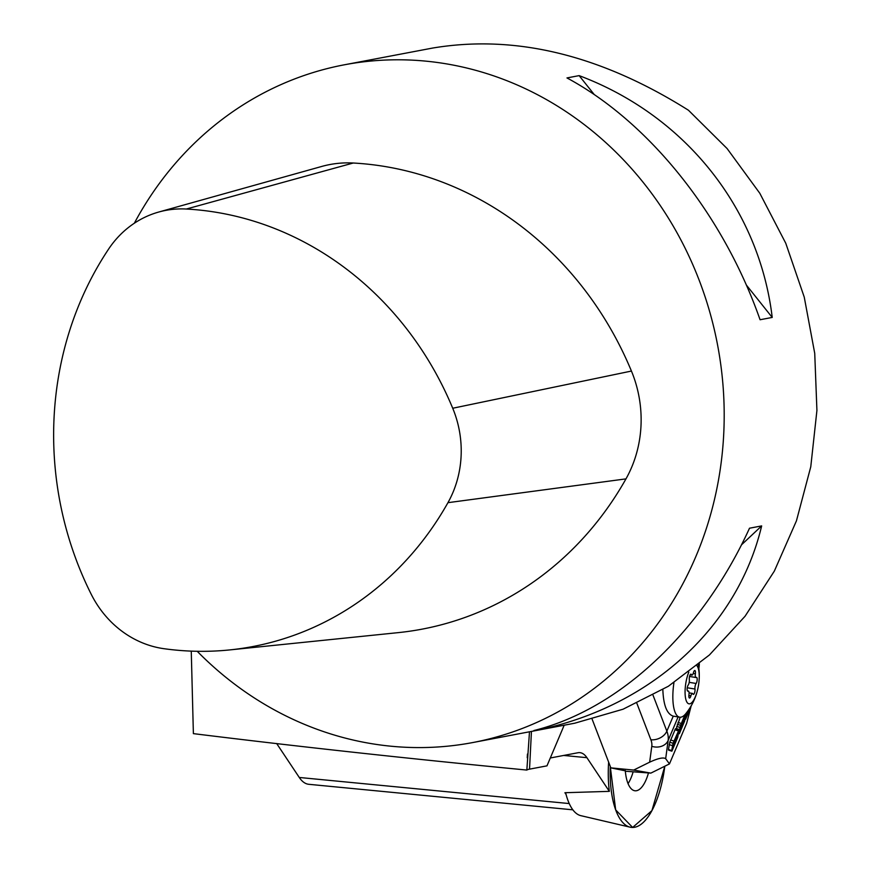 <?xml version="1.0" encoding="UTF-8"?>
<svg xmlns="http://www.w3.org/2000/svg" width="871" height="871" viewBox="0 0 871 871"><rect width="100%" height="100%" fill="white"/><g stroke="black" fill="none" stroke-linecap="round" stroke-linejoin="round"><path stroke-width="1.31" d="M572.857 809.823L308.813 784.303A58.629 23.223 -84.5 0 1 299.276 777.465L276.673 743.54M550.298 757.988L577.919 752.751A43.115 17.082 -84.5 0 1 579.901 752.653A43.115 17.082 -84.5 0 1 586.912 757.683L609.341 791.358L564.909 792.719L566.085 794.483M608.633 762.136A69.636 27.589 95.5 0 0 609.341 791.358M197.216 651.29A344.905 314.594 -100.7 0 0 422.076 747.568A344.905 314.594 -100.7 0 0 472.79 742.549L574.751 723.202L623.059 709.212L668.362 686.261L709.397 654.992L745.053 616.254L774.33 571.126L796.442 520.836L810.77 466.78L816.922 410.437L814.733 353.365L804.249 297.12L785.773 243.27L759.806 193.275L727.078 148.527L688.46 110.247C600.555 54.917 515.24 34.198 432.506 48.079L344.219 64.824A344.905 314.594 -100.7 0 0 134.33 223.237M191.261 651.127L193.384 733.632C298.372 746.621 409.522 758.772 526.846 770.062L529.492 731.792M564.19 725.205L546.977 765.849L529.535 769.147A34.492 3.636 2.9 0 0 526.846 770.062M472.79 742.549A344.905 314.594 -100.7 0 0 723.311 389.479A344.905 314.594 -100.7 0 0 425.865 61.144A344.905 314.594 -100.7 0 0 344.219 64.824M566.967 77.933L579.128 75.625C685.052 115.375 759.185 208.213 772.218 317.436L760.067 319.744C723.409 214.995 649.276 122.158 566.967 77.933M749.506 528.218L761.657 525.91C738.085 624.834 655.308 702.505 546.063 728.221L533.912 730.529C619.531 709.288 702.298 631.627 749.506 528.218M229.813 649.908L398.178 632.64A340.594 310.664 -100.7 0 0 625.977 478.876A116.409 106.175 -100.7 0 0 631.431 371.057A340.594 310.664 -100.7 0 0 353.234 163.019A116.409 106.175 -100.7 0 0 321.737 166.448L158.74 212.034A101.951 92.99 -100.7 0 0 108.679 248.975A326.135 297.479 -100.7 0 0 91.194 594.218A101.951 92.99 -100.7 0 0 164.053 648.71A326.135 297.479 -100.7 0 0 229.813 649.908A326.135 297.479 -100.7 0 0 447.944 502.676A101.951 92.99 -100.7 0 0 452.724 408.249A326.135 297.479 -100.7 0 0 186.329 209.029A101.951 92.99 -100.7 0 0 158.74 212.034M579.128 75.625L594.316 94.645M746.327 285.002L772.218 317.436M761.657 525.91L741.428 544.898M547.903 726.501L546.063 728.221M678.117 716.931L668.144 740.47L665.673 758.695L669.461 763.911L686.653 723.333L691.171 705.858M669.461 763.911L650.855 773.11L633.674 770.073L649.646 762.179L651.791 746.316A30.18 17.213 -157 0 0 650.887 739.784L636.864 703.311M625.345 771.227L650.855 773.11M678.955 729.909L675.471 728.733L669.788 742.201L668.449 749.495L671.704 750.552L673.043 743.257L678.955 729.909L677.758 737.258L671.911 751.129M680.186 717.225L676.321 728.548L679.576 729.604L680.556 725.325L685.096 714.481M625.302 770.824L610.843 767.863L633.674 770.073M592.171 719.283L610.843 767.863M653.032 695.221L666.848 731.15L673.25 716.147C666.903 714.1 663.452 705.27 662.842 689.636M665.673 758.695C663.408 757.128 658.062 758.282 649.646 762.179M678.531 733.807L683.659 722.103L684.116 718.325L679.576 729.604M679.347 733.752L684.671 720.948L685.88 713.567M677.3 724.28L680.556 725.325M680.066 728.472L680.589 729.114M670.583 739.958L673.838 741.003M674.056 742.114L673.533 746.109L676.767 738.39L677.344 734.634L674.056 742.114M675.7 738.053L676.767 738.39M697.54 689.995L696.931 692.314M690.997 706.163L685.651 719.163L689.494 708.58M686.326 713.011L687.088 712.021M685.793 714.906L686.359 715.091L686.631 713.109M688.46 710.126L686.359 715.091M673.936 682.668A34.492 11.181 99.2 0 0 679.63 717.181A34.492 11.181 99.2 0 0 679.663 717.181A34.492 11.181 99.2 0 0 685.804 713.654A60.36 60.36 0 0 0 697.845 688.7A19.837 6.424 99.2 0 0 698.956 681.851A19.837 6.424 99.2 0 0 698.509 669.266A19.837 6.424 99.2 0 0 696.952 665.727M688.798 672.129A19.837 6.424 99.2 0 0 685.804 699.261A19.837 6.424 99.2 0 0 697.845 688.7M689.015 692.325A3.669 1.187 -80.8 0 1 688.95 694.72A3.277 1.067 99.2 0 0 689.494 698.03A3.277 1.067 99.2 0 0 690.877 695.842A3.669 1.187 -80.8 0 1 691.694 693.882A10.136 3.288 -80.8 0 0 692.151 693.447A3.669 1.187 -80.8 0 1 692.434 693.403A3.669 1.187 -80.8 0 1 692.913 693.926A3.277 1.067 99.2 0 0 693.349 694.394A3.277 1.067 99.2 0 0 694.633 692.576A3.277 1.067 99.2 0 0 694.993 689.026A3.669 1.187 -80.8 0 1 695.036 686.642A10.136 3.288 -80.8 0 0 695.298 685.39A3.669 1.187 -80.8 0 1 696.125 683.463A3.277 1.067 99.2 0 0 697.17 679.903A3.277 1.067 99.2 0 0 696.539 677.388A3.277 1.067 99.2 0 0 696.267 677.442A3.669 1.187 -80.8 0 1 695.962 677.507A3.669 1.187 -80.8 0 1 695.494 677.028A10.136 3.288 -80.8 0 0 695.298 676.212A3.669 1.187 -80.8 0 1 695.363 673.806A3.277 1.067 99.2 0 0 694.818 670.496A3.277 1.067 99.2 0 0 693.436 672.684A3.669 1.187 -80.8 0 1 692.608 674.655A10.136 3.288 -80.8 0 0 692.162 675.09A3.669 1.187 -80.8 0 1 691.879 675.134A3.669 1.187 -80.8 0 1 691.4 674.611A3.277 1.067 99.2 0 0 690.964 674.143A3.277 1.067 99.2 0 0 689.68 675.961A3.277 1.067 99.2 0 0 689.32 679.511A3.669 1.187 -80.8 0 1 689.277 681.895A10.136 3.288 -80.8 0 0 689.015 683.136A3.669 1.187 -80.8 0 1 688.188 685.074A3.277 1.067 99.2 0 0 687.143 688.634A3.277 1.067 99.2 0 0 687.774 691.149A3.277 1.067 99.2 0 0 688.046 691.084A3.669 1.187 -80.8 0 1 688.351 691.03A3.669 1.187 -80.8 0 1 688.819 691.509A10.136 3.288 -80.8 0 0 689.015 692.325L688.819 691.509M689.015 683.136L689.277 681.895M695.298 676.212L695.494 677.028M695.298 685.39L695.036 686.642M630.081 827.167A68.983 27.328 -84.5 0 1 610.266 766.36L615.666 809.888L632.64 827.45L651.911 810.629L664.813 766.208A68.983 27.328 -84.5 0 1 630.081 827.167L580.826 815.659A62.255 24.66 -84.5 0 1 565.627 792.675M648.46 772.969A32.194 12.749 -84.5 0 1 636.527 790.716A32.194 12.749 -84.5 0 1 635.046 790.781A32.194 12.749 -84.5 0 1 625.291 770.563M628.056 783.628A32.194 12.749 95.5 0 0 633.097 771.967M569.231 803.563L299.276 777.465M586.912 757.683L563.722 755.451M631.431 371.057L452.724 408.249M625.977 478.876L447.944 502.676M353.234 163.019L186.329 209.029M531.441 731.422L529.535 769.147M650.887 739.784A12.934 9.309 -21 0 0 666.848 731.15A43.115 24.595 23 0 1 668.144 740.47A12.934 10.496 7.7 0 1 651.791 746.316M698.662 667.077A43.115 24.595 -157 0 0 698.531 664.431M677.997 722.429L681.253 723.474M676.691 726.392L679.946 727.448M682.603 721.754L683.659 722.103M682.233 722.647L683.354 723.006M674.894 729.756L678.15 730.813M669.788 742.201L673.043 743.257M669.135 744.596L672.401 745.641M698.792 668.035A12.934 10.496 7.7 0 0 699.141 666.533L699.348 663.756M690.877 695.842L688.863 695.515M694.993 689.026L687.241 687.774M696.125 683.463L689.179 682.341M695.363 673.806L693.196 673.457M691.4 674.611L690.398 674.448M527.249 757.77L527.434 754.079M668.558 750.116L671.813 751.172M675.613 728.657L678.868 729.713M698.858 668.58L699.141 666.533M679.663 717.181L673.25 716.147M698.956 681.851A60.36 60.36 0 0 0 698.27 664.649M687.437 690.877L688.351 691.03M689.059 692.859L692.434 693.403M689.538 676.473L695.962 677.507M690.137 674.851L691.879 675.134"/></g></svg>
